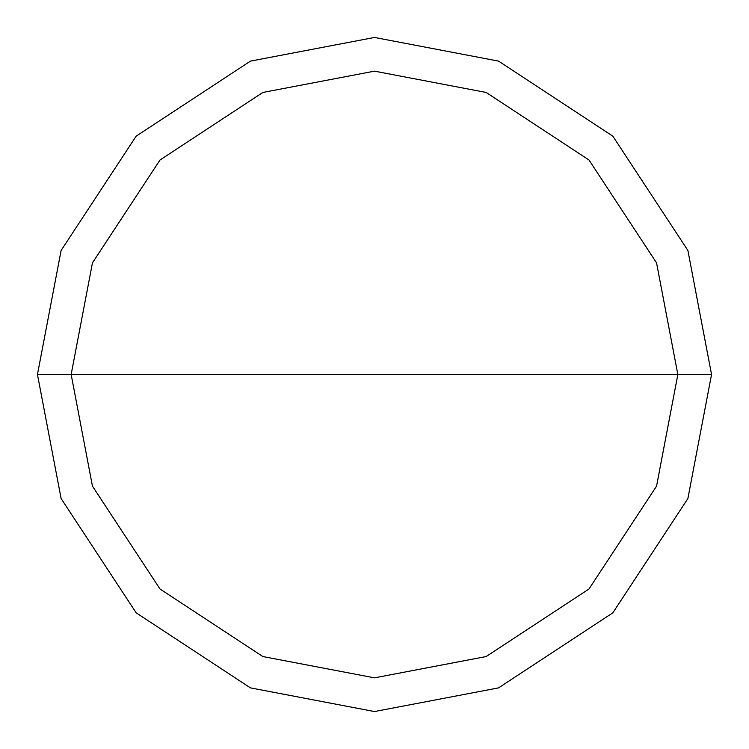 <?xml version="1.0" encoding="UTF-8"?>
<svg xmlns="http://www.w3.org/2000/svg" width="749" height="749" viewBox="0 0 749 749"><rect width="100%" height="100%" fill="white"/><g stroke="black" fill="none" stroke-linecap="round" stroke-linejoin="round"><path stroke-width="1.12" d="M71.155 374.5L92.455 262.843L160.005 160.005L262.843 92.455L374.5 71.155L486.157 92.455L588.995 160.005L656.545 262.843L677.845 374.5L71.155 374.5L92.455 486.157L160.005 588.995L262.843 656.545L374.5 677.845L486.157 656.545L588.995 588.995L656.545 486.157L677.845 374.5L711.55 374.5L687.882 498.562L612.832 612.832L498.562 687.882L374.5 711.55L250.438 687.882L136.168 612.832L61.118 498.562L37.45 374.5L61.118 498.562L136.168 612.832L250.438 687.882L374.5 711.55L498.562 687.882L612.832 612.832L687.882 498.562L711.55 374.5L687.882 250.438L612.832 136.168L498.562 61.118L374.5 37.45L250.438 61.118L136.168 136.168L61.118 250.438L37.45 374.5L677.845 374.5L656.545 486.157L588.995 588.995L486.157 656.545L374.5 677.845L262.843 656.545L160.005 588.995L92.455 486.157L71.155 374.5L37.45 374.5L61.118 250.438L136.168 136.168L250.438 61.118L374.5 37.45L498.562 61.118L612.832 136.168L687.882 250.438L711.55 374.5L677.845 374.5L656.545 262.843L588.995 160.005L486.157 92.455L374.5 71.155L262.843 92.455L160.005 160.005L92.455 262.843L71.155 374.5"/></g></svg>
